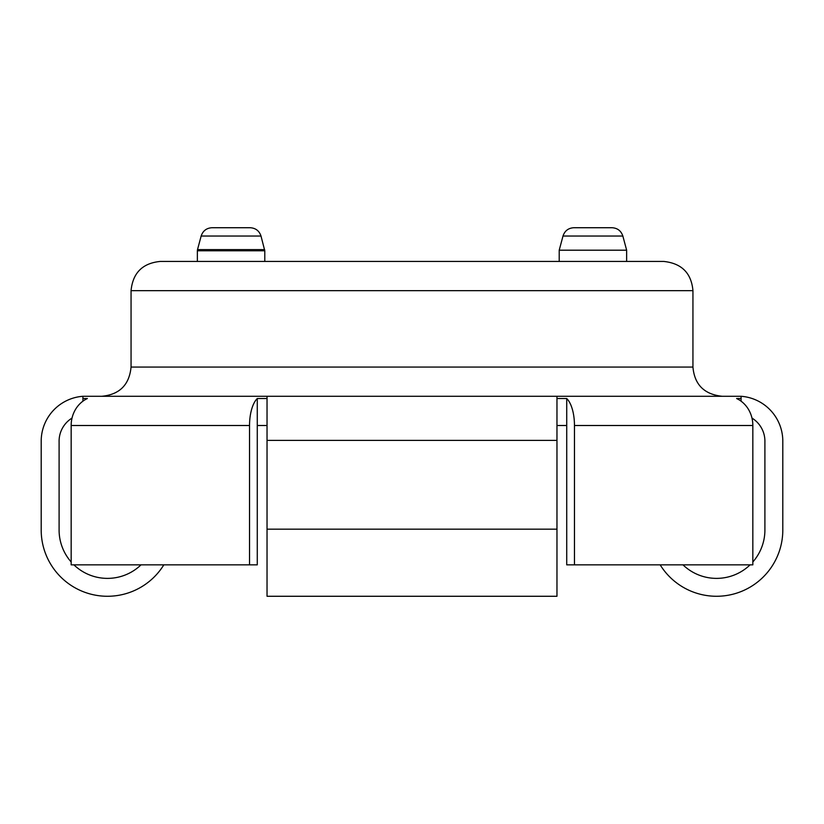 <?xml version="1.0" encoding="UTF-8"?>
<svg xmlns="http://www.w3.org/2000/svg" width="824" height="824" viewBox="0 0 824 824"><rect width="100%" height="100%" fill="white"/><g stroke="black" fill="none" stroke-linecap="round" stroke-linejoin="round"><path stroke-width="1.24" d="M72.018 418.087A27.182 27.182 0 0 0 59.101 442.066L59.101 530.841A48.369 48.369 0 0 0 71.163 561.968L71.163 425.503L71.163 564.852L257.273 564.852L257.273 425.503L267.038 425.503M101.846 396.282L267.038 396.282L82.915 396.282L82.915 398.528L82.915 396.282L101.846 396.282C119.593 394.552 129.327 384.818 131.057 367.071L131.057 290.656C132.798 272.909 142.531 263.165 160.278 261.435L663.722 261.435C681.633 263.33 691.367 273.063 692.943 290.656L131.057 290.656M556.962 529.173L267.038 529.173L267.038 596.277L556.962 596.277L556.962 440.397L267.038 440.397L267.038 396.282L741.085 396.282L741.085 398.528L736.615 398.528A29.221 26.378 90 0 1 752.837 425.503L752.837 564.852L574.462 564.852L574.462 425.503A29.221 12.576 -90 0 0 566.727 398.528L556.962 398.528M267.038 398.528L257.273 398.528A29.221 12.576 90 0 0 249.538 425.503L71.163 425.503A29.221 26.378 -90 0 1 87.385 398.528L82.915 398.528L82.915 401.185M249.538 564.852L249.538 425.503M556.962 425.503L566.727 425.503L566.727 398.528M566.727 425.503L566.727 564.852L574.462 564.852M559.208 261.435L626.642 261.435L626.642 250.197L559.208 250.197L559.208 261.435M741.085 401.185L741.085 398.528M257.273 425.503L257.273 398.528M267.038 440.397L267.038 529.173M556.962 440.397L556.962 396.282M751.982 418.087A27.182 27.182 0 0 1 764.899 442.066L764.899 530.841A48.369 48.369 0 0 1 752.837 561.968M750.087 564.852A48.369 48.369 0 0 1 682.983 564.852M741.085 396.282A45.073 45.073 0 0 1 782.8 440.397L782.8 529.173A66.27 66.27 0 0 1 660.168 564.852M73.913 564.852A48.369 48.369 0 0 0 141.017 564.852M82.915 396.282A45.073 45.073 0 0 0 41.2 440.397L41.2 529.173A66.27 66.27 0 0 0 163.832 564.852M261.002 236.045L201.149 236.045C202.9 230.833 206.515 228.052 212.005 227.723L250.146 227.723C255.636 228.052 259.251 230.833 261.002 236.045L264.792 250.784L197.358 250.784L197.358 261.435M562.998 236.045C564.749 230.833 568.364 228.052 573.854 227.723L611.995 227.723C617.485 228.052 621.1 230.833 622.851 236.045L562.998 236.045L559.208 250.197M197.358 250.784L197.513 249.62L264.638 249.62M574.462 425.503L752.837 425.503M131.057 367.071L692.943 367.071L692.943 290.656M692.943 367.071C694.508 384.654 704.252 394.387 722.154 396.282M264.792 250.784L264.792 261.435M201.149 236.045L197.513 249.62M622.851 236.045L626.642 250.197"/></g></svg>
